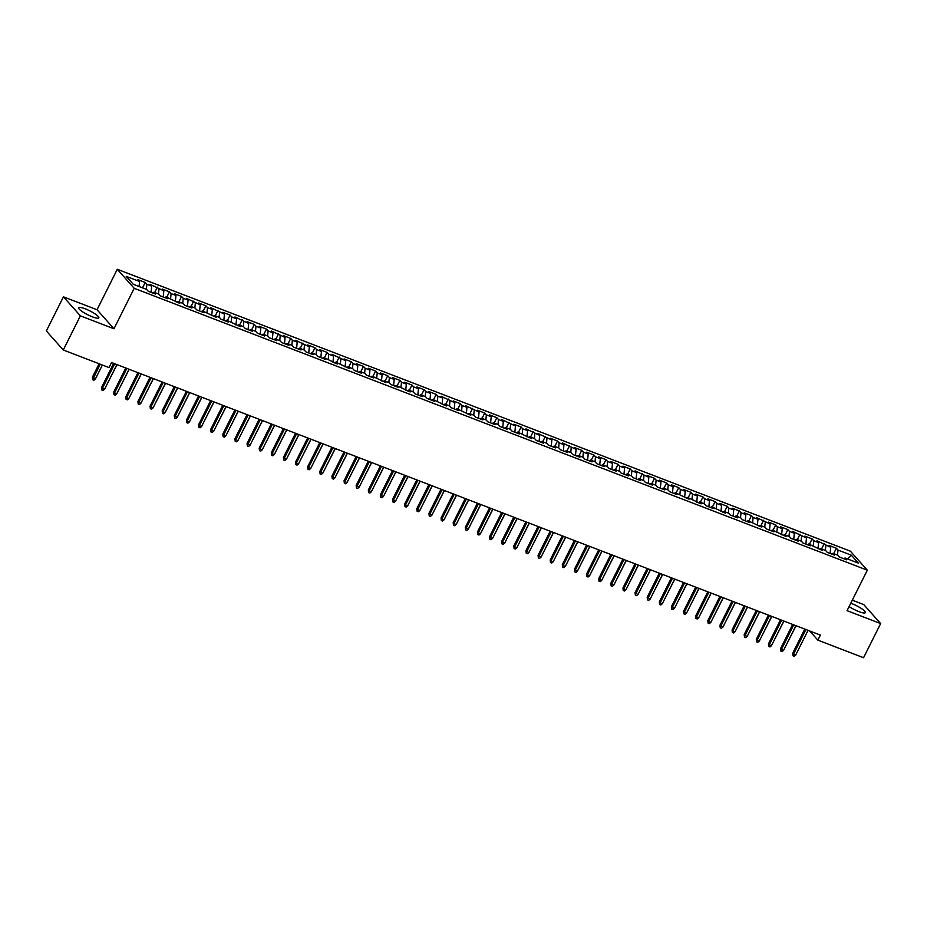 <?xml version="1.0" encoding="UTF-8"?>
<svg xmlns="http://www.w3.org/2000/svg" width="927" height="927" viewBox="0 0 927 927"><rect width="100%" height="100%" fill="white"/><g stroke="black" fill="none" stroke-linecap="round" stroke-linejoin="round"><path stroke-width="1.39" d="M92.329 316.825A11.251 2.213 26.6 0 0 98.83 317.857A11.251 2.213 26.6 0 0 85.191 308.807A11.251 2.213 26.6 0 0 78.702 307.787A11.251 2.213 26.6 0 0 92.329 316.825M849.109 606.571A11.251 2.213 26.6 0 0 858.9 611.6A11.251 2.213 26.6 0 0 865.389 612.62A11.251 2.213 26.6 0 0 851.762 603.581A11.251 2.213 26.6 0 0 850.789 603.222M63.442 296.825L80.371 315.852L113.963 328.761L97.034 309.745L63.442 296.825L46.35 330.962L63.279 349.989L108.992 367.567L111.53 362.515L820.372 635.088L817.846 640.14L863.558 657.718L880.65 623.581L863.721 604.555L852.319 600.175M97.034 309.745L117.3 269.282L850.395 551.183L867.324 570.198L134.218 288.309L117.3 269.282M847.417 558.9L851.334 555.192L837.996 550.07L836.374 548.239L829.097 545.447L830.719 547.266L816.977 540.777L818.599 542.608L813.744 540.742L812.122 538.911L804.845 536.119L806.467 537.938L792.724 531.449L794.346 533.28L789.491 531.414L787.869 529.584L780.592 526.791L782.226 528.622L777.371 526.756L775.748 524.925L768.471 522.133L770.094 523.952L756.351 517.463L757.973 519.294L753.118 517.428L751.496 515.597L744.219 512.805L745.841 514.624L740.997 512.77L739.375 510.939L732.098 508.147L733.721 509.966L728.865 508.1L727.243 506.281L719.966 503.477L721.588 505.308L716.745 503.442L715.123 501.611L707.846 498.819L709.468 500.638L704.613 498.772L702.99 496.953L695.713 494.149L697.347 495.98L692.492 494.114L690.87 492.283L683.593 489.491L685.215 491.322L680.372 489.456L678.738 487.625L671.472 484.833L673.095 486.652L668.24 484.786L666.617 482.967L659.34 480.163L660.963 481.994L656.119 480.128L654.497 478.297L647.22 475.505L648.842 477.324L635.088 470.846L636.722 472.666L631.866 470.8L630.244 468.981L622.967 466.177L624.589 468.008L619.746 466.142L618.112 464.311L610.847 461.519L612.469 463.338L607.614 461.472L605.991 459.653L598.715 456.849L600.337 458.68L595.493 456.814L593.871 454.983L586.594 452.191L588.216 454.021L583.361 452.156L581.739 450.325L574.462 447.532L576.084 449.352L562.341 442.863L563.964 444.693L559.108 442.828L557.486 440.997L550.209 438.204L551.843 440.024L538.089 433.546L539.711 435.366L525.968 428.877L527.59 430.707L522.735 428.842L521.113 427.011L513.836 424.218L515.458 426.038L501.716 419.549L503.338 421.379L498.483 419.514L496.86 417.683L489.583 414.89L491.206 416.721L486.362 414.856L484.74 413.025L477.463 410.232L479.085 412.052L465.331 405.562L466.965 407.393L462.109 405.528L460.487 403.697L453.21 400.904L454.833 402.724L441.09 396.235L442.712 398.065L437.857 396.2L436.235 394.381L428.958 391.576L430.58 393.407L425.736 391.542L424.114 389.711L416.837 386.918L418.459 388.737L413.604 386.872L411.982 385.053L404.705 382.248L406.339 384.079L401.484 382.214L399.861 380.383L392.584 377.59L394.207 379.41L389.363 377.556L387.729 375.725L380.464 372.932L382.086 374.751L377.231 372.886L375.609 371.067L368.332 368.262L369.954 370.093L365.111 368.228L363.488 366.397L356.211 363.604L357.834 365.423L352.978 363.558L351.356 361.739L344.079 358.934L345.701 360.765L331.959 354.276L333.581 356.107L328.726 354.241L327.104 352.411L319.827 349.618L321.46 351.437L316.605 349.572L314.983 347.752L307.706 344.948L309.328 346.779L295.586 340.29L297.208 342.109L292.353 340.255L290.73 338.425L283.453 335.632L285.076 337.451L271.333 330.962L272.955 332.793L268.1 330.927L266.478 329.097L259.201 326.304L260.835 328.123L255.979 326.258L254.357 324.438L247.08 321.634L248.703 323.465L234.96 316.976L236.582 318.807L231.727 316.941L230.105 315.11L222.828 312.318L224.45 314.137L210.707 307.648L212.329 309.479L207.474 307.613L205.852 305.783L198.575 302.99L200.197 304.809L186.454 298.332L188.077 300.151L183.222 298.285L181.599 296.466L174.322 293.662L175.956 295.493L171.101 293.627L169.479 291.796L162.202 289.004L163.824 290.823L150.081 284.334L151.704 286.165L146.848 284.299L145.226 282.468L137.949 279.676L139.571 281.507L139.085 286.524M851.334 555.192L858.379 563.106L845.042 557.984L843.929 558.749M139.571 281.507L126.234 276.373L133.279 284.288L146.617 289.421L148.25 291.24L155.516 294.044L153.894 292.214L158.749 294.079L160.371 295.91L167.648 298.703L166.026 296.883L179.768 303.372L178.146 301.542L183.001 303.407L184.624 305.238L191.901 308.031L190.278 306.2L195.122 308.065L196.744 309.896L204.021 312.689L202.399 310.869L216.153 317.358L214.519 315.528L219.375 317.393L220.997 319.224L228.274 322.017L226.651 320.197L240.394 326.675L238.772 324.856L243.627 326.721L245.249 328.54L252.526 331.345L250.904 329.514L255.748 331.379L257.37 333.21L264.647 336.003L263.025 334.183L267.88 336.049L269.502 337.868L276.779 340.672L275.145 338.842L280 340.707L281.623 342.538L288.9 345.331L287.277 343.5L292.121 345.365L293.755 347.196L301.02 349.989L299.398 348.17L304.253 350.035L305.875 351.854L313.152 354.659L311.53 352.828L316.374 354.693L317.996 356.524L325.273 359.317L323.65 357.498L337.405 363.975L335.783 362.156L349.525 368.645L347.903 366.814L352.758 368.679L354.381 370.51L361.657 373.303L360.024 371.484L364.879 373.349L366.501 375.168L373.778 377.973L372.156 376.142L385.899 382.631L384.276 380.8L389.131 382.666L390.754 384.496L398.031 387.289L396.408 385.47L410.151 391.959L408.529 390.128L413.384 391.994L415.006 393.824L422.283 396.617L420.649 394.798L425.505 396.663L427.127 398.483L434.404 401.287L432.782 399.456L446.524 405.945L444.902 404.114L449.757 405.98L451.379 407.81L458.656 410.603L457.034 408.784L470.777 415.273L469.155 413.442L474.01 415.308L475.632 417.138L482.909 419.931L481.287 418.1L486.13 419.966L487.753 421.797L495.03 424.589L493.407 422.77L498.262 424.636L499.885 426.455L507.162 429.259L505.528 427.428L510.383 429.294L512.005 431.125L519.282 433.917L517.66 432.098L531.403 438.587L529.78 436.756L534.636 438.622L536.258 440.441L543.535 443.245L541.913 441.414L546.756 443.28L548.378 445.111L555.655 447.903L554.033 446.084L558.888 447.95L560.511 449.769L567.788 452.573L566.165 450.742L571.009 452.608L572.631 454.439L579.908 457.231L578.286 455.412L583.141 457.266L584.763 459.097L592.04 461.889L590.406 460.07L595.261 461.936L596.884 463.755L604.161 466.559L602.538 464.728L607.382 466.594L609.016 468.425L616.281 471.217L614.659 469.398L619.514 471.264L621.136 473.083L628.413 475.887L626.791 474.056L631.635 475.922L633.257 477.753L640.534 480.545L638.912 478.714L643.767 480.58L645.389 482.411L652.666 485.203L651.032 483.384L655.887 485.25L657.51 487.069L664.786 489.873L663.164 488.042L668.008 489.908L669.642 491.739L676.907 494.531L675.285 492.712L689.039 499.19L687.417 497.37L701.16 503.859L699.537 502.028L704.393 503.894L706.015 505.725L713.292 508.517L711.669 506.698L725.412 513.187L723.79 511.356L728.645 513.222L730.267 515.053L737.544 517.845L735.911 516.015L740.766 517.88L742.388 519.711L749.665 522.504L748.043 520.684L761.785 527.173L760.163 525.342L765.018 527.208L766.641 529.039L773.918 531.831L772.295 530.012L786.038 536.49L784.416 534.67L789.271 536.536L790.893 538.355L798.17 541.159L796.536 539.329L801.391 541.194L803.014 543.025L810.291 545.818L808.668 543.998L822.411 550.487L820.789 548.657L825.644 550.522L827.266 552.353L834.543 555.146L832.921 553.315L837.765 555.18L839.387 557.011L846.664 559.804L845.042 557.984M146.848 284.299L146.35 289.317M151.704 286.165L151.089 292.341M158.98 288.957L158.482 293.975M163.824 290.823L163.222 296.999M153.894 292.214L152.781 292.99M171.101 293.627L170.603 298.645M175.956 295.493L175.342 301.669M166.026 296.883L164.902 297.648M183.222 298.285L182.735 303.303M188.077 300.151L187.463 306.327M178.146 301.542L177.022 302.318M195.354 302.944L194.855 307.973M200.197 304.809L199.595 310.985M190.278 306.2L189.154 306.976M207.474 307.613L206.988 312.631M212.329 309.479L211.715 315.655M202.399 310.869L201.275 311.634M219.606 312.272L219.108 317.289M224.45 314.137L223.847 320.313M214.519 315.528L213.407 316.304M231.727 316.941L231.229 321.959M236.582 318.807L235.968 324.971M226.651 320.197L225.528 320.962M243.859 321.599L243.361 326.617M248.703 323.465L248.088 329.641M238.772 324.856L237.66 325.62M255.979 326.258L255.481 331.275M260.835 328.123L260.22 334.299M250.904 329.514L249.78 330.29M268.1 330.927L267.613 335.945M272.955 332.793L272.341 338.969M263.025 334.183L261.901 334.948M280.232 335.586L279.734 340.603M285.076 337.451L284.473 343.627M275.145 338.842L274.033 339.618M292.353 340.255L291.854 345.273M297.208 342.109L296.594 348.285M287.277 343.5L286.153 344.276M304.485 344.914L303.986 349.931M309.328 346.779L308.726 352.955M299.398 348.17L298.285 348.934M316.605 349.572L316.107 354.589M321.46 351.437L320.846 357.613M311.53 352.828L310.406 353.604M328.726 354.241L328.239 359.259M333.581 356.107L332.967 362.272M323.65 357.498L322.526 358.262M340.858 358.9L340.36 363.917M345.701 360.765L345.099 366.941M335.783 362.156L334.659 362.92M352.978 363.558L352.492 368.575M357.834 365.423L357.219 371.6M347.903 366.814L346.779 367.59M365.111 368.228L364.612 373.245M369.954 370.093L369.352 376.269M360.024 371.484L358.911 372.248M377.231 372.886L376.733 377.903M382.086 374.751L381.472 380.927M372.156 376.142L371.032 376.918M389.363 377.556L388.865 382.573M394.207 379.41L393.604 385.586M384.276 380.8L383.164 381.576M401.484 382.214L400.985 387.231M406.339 384.079L405.725 390.255M396.408 385.47L395.284 386.235M413.604 386.872L413.118 391.889M418.459 388.737L417.845 394.914M408.529 390.128L407.405 390.904M425.736 391.542L425.238 396.559M430.58 393.407L429.977 399.572M420.649 394.798L419.537 395.562M437.857 396.2L437.359 401.217M442.712 398.065L442.098 404.242M432.782 399.456L431.658 400.221M449.989 400.858L449.491 405.875M454.833 402.724L454.23 408.9M444.902 404.114L443.79 404.89M462.109 405.528L461.611 410.545M466.965 407.393L466.351 413.569M457.034 408.784L455.91 409.549M474.242 410.186L473.743 415.203M479.085 412.052L478.471 418.228M469.155 413.442L468.042 414.218M486.362 414.856L485.864 419.873M491.206 416.721L490.603 422.886M481.287 418.1L480.163 418.877M498.483 419.514L497.996 424.531M503.338 421.379L502.724 427.556M493.407 422.77L492.283 423.535M510.615 424.172L510.117 429.189M515.458 426.038L514.856 432.214M505.528 427.428L504.415 428.204M522.735 428.842L522.237 433.859M527.59 430.707L526.976 436.884M517.66 432.098L516.536 432.863M534.867 433.5L534.369 438.517M539.711 435.366L539.108 441.542M529.78 436.756L528.668 437.521M546.988 438.158L546.49 443.187M551.843 440.024L551.229 446.2M541.913 441.414L540.789 442.191M559.108 442.828L558.622 447.845M563.964 444.693L563.349 450.87M554.033 446.084L552.909 446.849M571.241 447.486L570.742 452.503M576.084 449.352L575.482 455.528M566.165 450.742L565.041 451.519M583.361 452.156L582.874 457.173M588.216 454.021L587.602 460.186M578.286 455.412L577.162 456.177M595.493 456.814L594.995 461.831M600.337 458.68L599.734 464.856M590.406 460.07L589.294 460.835M607.614 461.472L607.115 466.49M612.469 463.338L611.855 469.514M602.538 464.728L601.414 465.505M619.746 466.142L619.248 471.159M624.589 468.008L623.975 474.184M614.659 469.398L613.547 470.163M631.866 470.8L631.368 475.818M636.722 472.666L636.107 478.842M626.791 474.056L625.667 474.821M643.987 475.458L643.5 480.487M648.842 477.324L648.228 483.5M638.912 478.714L637.788 479.491M656.119 480.128L655.621 485.145M660.963 481.994L660.36 488.17M651.032 483.384L649.92 484.149M668.24 484.786L667.741 489.804M673.095 486.652L672.481 492.828M663.164 488.042L662.04 488.819M680.372 489.456L679.873 494.473M685.215 491.322L684.613 497.486M675.285 492.712L674.172 493.477M692.492 494.114L691.994 499.132M697.347 495.98L696.733 502.156M687.417 497.37L686.293 498.135M704.613 498.772L704.126 503.79M709.468 500.638L708.854 506.814M699.537 502.028L698.425 502.805M716.745 503.442L716.247 508.459M721.588 505.308L720.986 511.484M711.669 506.698L710.546 507.463M728.865 508.1L728.379 513.118M733.721 509.966L733.106 516.142M723.79 511.356L722.666 512.133M740.997 512.77L740.499 517.787M745.841 514.624L745.238 520.8M735.911 516.015L734.798 516.791M753.118 517.428L752.62 522.446M757.973 519.294L757.359 525.47M748.043 520.684L746.919 521.449M765.25 522.086L764.752 527.104M770.094 523.952L769.491 530.128M760.163 525.342L759.051 526.119M777.371 526.756L776.872 531.774M782.226 528.622L781.612 534.786M772.295 530.012L771.171 530.777M789.491 531.414L789.004 536.432M794.346 533.28L793.732 539.456M784.416 534.67L783.292 535.435M801.623 536.073L801.125 541.09M806.467 537.938L805.864 544.114M796.536 539.329L795.424 540.105M813.744 540.742L813.246 545.76M818.599 542.608L817.985 548.784M808.668 543.998L807.544 544.763M825.876 545.4L825.378 550.418M830.719 547.266L830.117 553.442M820.789 548.657L819.677 549.433M837.996 550.07L837.498 555.088M832.921 553.315L831.797 554.091M80.371 315.852L63.279 349.989M867.324 570.198L847.058 610.661L880.65 623.581M113.963 328.761L134.218 288.309M809.677 630.974L817.846 640.14M836.374 548.239L833.686 553.616M824.254 543.581L821.554 548.946M812.122 538.911L809.433 544.288M800.001 534.253L797.301 539.63M787.869 529.584L785.181 534.96M775.748 524.925L773.06 530.302M763.616 520.267L760.928 525.644M751.496 515.597L748.807 520.974M739.375 510.939L736.675 516.316M727.243 506.281L724.555 511.646M715.123 501.611L712.423 506.988M702.99 496.953L700.302 502.33M690.87 492.283L688.182 497.66M678.738 487.625L676.05 493.002M666.617 482.967L663.929 488.344M654.497 478.297L651.797 483.674M642.365 473.639L639.676 479.016M630.244 468.981L627.556 474.346M618.112 464.311L615.424 469.688M605.991 459.653L603.303 465.03M593.871 454.983L591.171 460.36M581.739 450.325L579.051 455.702M569.618 445.667L566.918 451.032M557.486 440.997L554.798 446.374M545.366 436.339L542.677 441.715M533.234 431.681L530.545 437.046M521.113 427.011L518.425 432.388M508.993 422.353L506.293 427.729M496.86 417.683L494.172 423.06M484.74 413.025L482.04 418.401M472.608 408.367L469.919 413.732M460.487 403.697L457.799 409.074M448.355 399.039L445.667 404.415M436.235 394.381L433.546 399.746M424.114 389.711L421.414 395.087M411.982 385.053L409.294 390.429M399.861 380.383L397.173 385.759M387.729 375.725L385.041 381.101M375.609 371.067L372.921 376.432M363.488 366.397L360.788 371.773M351.356 361.739L348.668 367.115M339.236 357.08L336.536 362.445M327.104 352.411L324.415 357.787M314.983 347.752L312.295 353.129M302.851 343.083L300.163 348.459M290.73 338.425L288.042 343.801M278.61 333.766L275.91 339.131M266.478 329.097L263.789 334.473M254.357 324.438L251.669 329.815M242.225 319.769L239.537 325.145M230.105 315.11L227.416 320.487M217.984 310.452L215.284 315.829M205.852 305.783L203.164 311.159M193.731 301.124L191.032 306.501M181.599 296.466L178.911 301.831M169.479 291.796L166.79 297.173M157.347 287.138L154.658 292.515M145.226 282.468L142.538 287.845M804.798 629.097L792.689 653.257L793.524 654.184L805.876 629.503M795.702 655.018L794.207 656.27L793.002 655.806L793.524 654.184L795.702 655.018L808.054 630.348M793.002 655.806L792.689 653.257M786.42 644.694L796.061 625.737M792.666 624.427L780.569 648.599L781.391 649.526L793.744 624.844M783.57 650.36L782.087 651.611L780.87 651.148L781.391 649.526L783.57 650.36L795.934 625.69M780.87 651.148L780.569 648.599M780.546 619.769L768.448 643.929L769.271 644.856L781.623 620.186M771.449 645.702L769.955 646.953L768.75 646.478L769.271 644.856L771.449 645.702L783.802 621.02M768.75 646.478L768.448 643.929M774.288 640.024L783.941 621.078M762.168 635.366L771.82 616.409M768.425 615.111L756.316 639.271L757.139 640.198L769.503 615.516M759.329 641.032L757.834 642.284L756.617 641.82L757.139 640.198L759.329 641.032L771.681 616.362M756.617 641.82L756.316 639.271M756.293 610.441L744.196 634.613L745.018 635.528L757.371 610.858M747.197 636.374L745.714 637.625L744.497 637.162L745.018 635.528L747.197 636.374L759.561 611.693M744.497 637.162L744.196 634.613M750.036 630.696L759.688 611.75M737.915 626.038L747.568 607.081M744.172 605.783L732.063 629.943L732.886 630.87L745.25 606.2M735.076 631.704L733.581 632.967L732.365 632.492L732.886 630.87L735.076 631.704L747.429 607.034M732.365 632.492L732.063 629.943M725.795 621.38L735.435 602.423M732.04 601.113L719.943 625.285L720.766 626.212L733.118 601.53M722.944 627.046L721.461 628.297L720.244 627.834L720.766 626.212L722.944 627.046L735.308 602.376M720.244 627.834L719.943 625.285M713.663 616.71L723.315 597.764M719.92 596.455L707.822 620.615L708.645 621.542L720.997 596.872M710.824 622.388L709.329 623.639L708.124 623.176L708.645 621.542L710.824 622.388L723.176 597.706M708.124 623.176L707.822 620.615M701.542 612.052L711.194 593.095M707.788 591.797L695.69 615.957L696.513 616.884L708.877 592.202M698.703 617.718L697.208 618.969L695.992 618.506L696.513 616.884L698.703 617.718L711.055 593.048M695.992 618.506L695.69 615.957M689.41 607.382L699.062 588.436M695.667 587.127L683.57 611.299L684.393 612.226L696.745 587.544M686.571 613.06L685.076 614.311L683.871 613.848L684.393 612.226L686.571 613.06L698.923 588.378M683.871 613.848L683.57 611.299M677.289 602.724L686.942 583.778M683.547 582.469L671.438 606.629L672.26 607.556L684.624 582.886M674.45 608.402L672.956 609.653L671.739 609.178L672.26 607.556L674.45 608.402L686.803 583.72M671.739 609.178L671.438 606.629M665.157 598.066L674.81 579.108M671.415 577.799L659.317 601.971L660.14 602.898L672.492 578.216M662.318 603.732L660.835 604.983L659.618 604.52L660.14 602.898L662.318 603.732L674.682 579.062M659.618 604.52L659.317 601.971M653.037 593.396L662.689 574.45M659.294 573.141L647.185 597.312L648.019 598.228L660.372 573.558M650.198 599.074L648.703 600.325L647.498 599.862L648.019 598.228L650.198 599.074L662.55 574.392M647.498 599.862L647.185 597.312M640.916 588.738L650.557 569.781M647.162 568.483L635.065 592.643L635.887 593.57L648.24 568.9M638.066 594.404L636.582 595.655L635.366 595.192L635.887 593.57L638.066 594.404L650.43 569.734M635.366 595.192L635.065 592.643M628.784 584.08L638.436 565.122M635.041 563.813L622.944 587.985L623.767 588.912L636.119 564.23M625.945 589.746L624.45 590.997L623.245 590.534L623.767 588.912L625.945 589.746L638.297 565.076M623.245 590.534L622.944 587.985M616.664 579.41L626.316 560.464M622.909 559.155L610.812 583.315L611.635 584.242L623.998 559.572M613.825 585.088L612.33 586.339L611.113 585.864L611.635 584.242L613.825 585.088L626.177 560.406M611.113 585.864L610.812 583.315M604.531 574.752L614.184 555.794M610.789 554.497L598.691 578.657L599.514 579.584L611.866 554.902M601.693 580.418L600.198 581.669L598.993 581.206L599.514 579.584L601.693 580.418L614.056 555.748M598.993 581.206L598.691 578.657M592.411 570.082L602.063 551.136M598.668 549.827L586.559 573.998L587.382 574.925L599.746 550.244M589.572 575.76L588.077 577.011L586.861 576.548L587.382 574.925L589.572 575.76L601.924 551.078M586.861 576.548L586.559 573.998M580.279 565.424L589.931 546.478M586.536 545.169L574.439 569.329L575.261 570.256L587.614 545.586M577.44 571.102L575.957 572.353L574.74 571.878L575.261 570.256L577.44 571.102L589.804 546.42M574.74 571.878L574.439 569.329M568.158 560.765L577.811 541.808M574.416 540.499L562.307 564.67L563.141 565.597L575.493 540.916M565.319 566.432L563.825 567.683L562.619 567.22L563.141 565.597L565.319 566.432L577.672 541.762M562.619 567.22L562.307 564.67M556.038 556.096L565.679 537.15M562.283 535.841L550.186 560.012L551.009 560.928L563.373 536.258M553.199 561.774L551.704 563.025L550.487 562.562L551.009 560.928L553.199 561.774L565.551 537.092M550.487 562.562L550.186 560.012M543.906 551.438L553.558 532.48M550.163 531.183L538.066 555.343L538.888 556.27L551.241 531.6M541.067 557.104L539.572 558.355L538.367 557.892L538.888 556.27L541.067 557.104L553.419 532.434M538.367 557.892L538.066 555.343M531.785 546.779L541.438 527.822M538.042 526.513L525.933 550.684L526.756 551.611L539.12 526.93M528.946 552.446L527.451 553.697L526.235 553.234L526.756 551.611L528.946 552.446L541.298 527.776M526.235 553.234L525.933 550.684M519.653 542.11L529.305 523.164M525.91 521.855L513.813 546.015L514.636 546.942L526.988 522.272M516.814 547.787L515.331 549.039L514.114 548.564L514.636 546.942L516.814 547.787L529.178 523.106M514.114 548.564L513.813 546.015M507.532 537.451L517.185 518.494M513.79 517.196L501.681 541.356L502.504 542.283L514.867 517.602M504.694 543.118L503.199 544.369L501.994 543.906L502.504 542.283L504.694 543.118L517.046 518.448M501.994 543.906L501.681 541.356M495.412 532.782L505.053 513.836M501.658 512.527L489.56 536.698L490.383 537.625L502.735 512.944M492.561 538.46L491.078 539.711L489.862 539.247L490.383 537.625L492.561 538.46L504.925 513.778M489.862 539.247L489.56 536.698M483.28 528.123L492.932 509.178M489.537 507.869L477.44 532.028L478.262 532.955L490.615 508.286M480.441 533.801L478.946 535.053L477.741 534.578L478.262 532.955L480.441 533.801L492.793 509.12M477.741 534.578L477.44 532.028M471.159 523.465L480.812 504.508M477.405 503.199L465.308 527.37L466.13 528.297L478.494 503.616M468.32 529.132L466.826 530.383L465.609 529.92L466.13 528.297L468.32 529.132L480.673 504.462M465.609 529.92L465.308 527.37M459.027 518.796L468.68 499.85M465.284 498.541L453.187 522.712L454.01 523.628L466.362 498.958M456.188 524.473L454.693 525.725L453.488 525.261L454.01 523.628L456.188 524.473L468.552 499.792M453.488 525.261L453.187 522.712M446.907 514.137L456.559 495.18M453.164 493.882L441.055 518.042L441.878 518.969L454.242 494.288M444.068 519.804L442.573 521.055L441.356 520.592L441.878 518.969L444.068 519.804L456.42 495.134M441.356 520.592L441.055 518.042M434.775 509.479L444.427 490.522M441.032 489.213L428.934 513.384L429.757 514.311L442.109 489.63M431.936 515.145L430.452 516.397L429.236 515.933L429.757 514.311L431.936 515.145L444.3 490.476M429.236 515.933L428.934 513.384M422.654 504.809L432.306 485.864M428.911 484.554L416.802 508.714L417.637 509.641L429.989 484.972M419.815 510.487L418.32 511.739L417.115 511.264L417.637 509.641L419.815 510.487L432.167 485.806M417.115 511.264L416.802 508.714M410.534 500.151L420.174 481.194M416.779 479.896L404.682 504.056L405.505 504.983L417.857 480.302M407.683 505.818L406.2 507.069L404.983 506.605L405.505 504.983L407.683 505.818L420.047 481.148M404.983 506.605L404.682 504.056M398.401 495.481L408.054 476.536M404.659 475.227L392.561 499.398L393.384 500.313L405.736 475.644M395.562 501.159L394.068 502.411L392.863 501.947L393.384 500.313L395.562 501.159L407.915 476.478M392.863 501.947L392.561 499.398M386.281 490.823L395.933 471.866M392.538 470.568L380.429 494.728L381.252 495.655L393.616 470.986M383.442 496.501L381.947 497.753L380.73 497.278L381.252 495.655L383.442 496.501L395.794 471.82M380.73 497.278L380.429 494.728M374.149 486.165L383.801 467.208M380.406 465.899L368.309 490.07L369.131 490.997L381.484 466.316M371.31 491.831L369.827 493.083L368.61 492.619L369.131 490.997L371.31 491.831L383.674 467.162M368.61 492.619L368.309 490.07M362.028 481.495L371.681 462.55M368.286 461.24L356.177 485.4L356.999 486.327L369.363 461.658M359.189 487.173L357.695 488.425L356.478 487.961L356.999 486.327L359.189 487.173L371.542 462.492M356.478 487.961L356.177 485.4M349.896 476.837L359.549 457.88M356.153 456.582L344.056 480.742L344.879 481.669L357.231 456.988M347.057 482.503L345.574 483.755L344.357 483.291L344.879 481.669L347.057 482.503L359.421 457.834M344.357 483.291L344.056 480.742M337.776 472.179L347.428 453.222M344.033 451.912L331.936 476.084L332.758 477.011L345.111 452.33M334.937 477.845L333.442 479.097L332.237 478.633L332.758 477.011L334.937 477.845L347.289 453.176M332.237 478.633L331.936 476.084M325.655 467.509L335.296 448.564M331.901 447.254L319.803 471.414L320.626 472.341L332.99 447.671M322.816 473.187L321.321 474.439L320.105 473.964L320.626 472.341L322.816 473.187L335.168 448.506M320.105 473.964L319.803 471.414M313.523 462.851L323.175 443.894M319.78 442.596L307.683 466.756L308.506 467.683L320.858 443.002M310.684 468.517L309.189 469.769L307.984 469.305L308.506 467.683L310.684 468.517L323.036 443.848M307.984 469.305L307.683 466.756M301.402 458.181L311.055 439.236M307.66 437.926L295.551 462.098L296.373 463.013L308.737 438.344M298.564 463.859L297.069 465.111L295.852 464.647L296.373 463.013L298.564 463.859L310.916 439.178M295.852 464.647L295.551 462.098M289.27 453.523L298.923 434.566M295.528 433.268L283.43 457.428L284.253 458.355L296.605 433.685M286.431 459.201L284.948 460.452L283.732 459.977L284.253 458.355L286.431 459.201L298.795 434.52M283.732 459.977L283.43 457.428M277.15 448.865L286.802 429.908M283.407 428.598L271.298 452.77L272.132 453.697L284.485 429.016M274.311 454.531L272.816 455.783L271.611 455.319L272.132 453.697L274.311 454.531L286.663 429.861M271.611 455.319L271.298 452.77M265.029 444.195L274.67 425.25M271.275 423.94L259.178 448.1L260 449.027L272.353 424.357M262.179 449.873L260.696 451.125L259.479 450.661L260 449.027L262.179 449.873L274.543 425.192M259.479 450.661L259.178 448.1M252.897 439.537L262.55 420.58M259.154 419.282L247.057 443.442L247.88 444.369L260.232 419.688M250.058 445.203L248.563 446.455L247.358 445.991L247.88 444.369L250.058 445.203L262.411 420.534M247.358 445.991L247.057 443.442M240.777 434.867L250.429 415.922M247.022 414.612L234.925 438.784L235.748 439.711L248.112 415.029M237.938 440.545L236.443 441.797L235.226 441.333L235.748 439.711L237.938 440.545L250.29 415.864M235.226 441.333L234.925 438.784M228.645 430.209L238.297 411.264M234.902 409.954L222.804 434.114L223.627 435.041L235.979 410.371M225.806 435.887L224.311 437.138L223.106 436.663L223.627 435.041L225.806 435.887L238.169 411.206M223.106 436.663L222.804 434.114M216.524 425.551L226.176 406.594M222.781 405.284L210.672 429.456L211.495 430.383L223.859 405.702M213.685 431.217L212.19 432.469L210.974 432.005L211.495 430.383L213.685 431.217L226.037 406.547M210.974 432.005L210.672 429.456M204.392 420.881L214.044 401.936M210.649 400.626L198.552 424.798L199.375 425.713L211.727 401.043M201.553 426.559L200.07 427.81L198.853 427.347L199.375 425.713L201.553 426.559L213.917 401.878M198.853 427.347L198.552 424.798M192.271 416.223L201.924 397.266M198.529 395.968L186.42 420.128L187.254 421.055L199.606 396.385M189.432 421.889L187.938 423.141L186.733 422.677L187.254 421.055L189.432 421.889L201.785 397.219M186.733 422.677L186.42 420.128M180.151 411.565L189.792 392.608M186.397 391.298L174.299 415.47L175.122 416.397L187.486 391.715M177.3 417.231L175.817 418.483L174.6 418.019L175.122 416.397L177.3 417.231L189.664 392.561M174.6 418.019L174.299 415.47M168.019 406.895L177.671 387.95M174.276 386.64L162.179 410.8L163.001 411.727L175.354 387.057M165.18 412.573L163.685 413.824L162.48 413.349L163.001 411.727L165.18 412.573L177.532 387.892M162.48 413.349L162.179 410.8M155.898 402.237L165.551 383.28M162.155 381.982L150.047 406.142L150.869 407.069L163.233 382.387M153.059 407.903L151.565 409.155L150.348 408.691L150.869 407.069L153.059 407.903L165.412 383.233M150.348 408.691L150.047 406.142M143.766 397.567L153.418 378.622M150.023 377.312L137.926 401.484L138.749 402.411L151.101 377.729M140.927 403.245L139.444 404.496L138.227 404.033L138.749 402.411L140.927 403.245L153.291 378.564M138.227 404.033L137.926 401.484M131.646 392.909L141.298 373.963M137.903 372.654L125.794 396.814L126.617 397.741L138.98 373.071M128.807 398.587L127.312 399.838L126.095 399.363L126.617 397.741L128.807 398.587L141.159 373.905M126.095 399.363L125.794 396.814M119.525 388.251L129.166 369.294M125.771 367.984L113.673 392.156L114.496 393.083L126.848 368.401M116.675 393.917L115.191 395.169L113.975 394.705L114.496 393.083L116.675 393.917L129.038 369.247M113.975 394.705L113.673 392.156M107.393 383.581L117.045 364.635M113.65 363.326L101.553 387.498L102.376 388.413L114.728 363.743M104.554 389.259L103.059 390.51L101.854 390.047L102.376 388.413L104.554 389.259L116.906 364.578M101.854 390.047L101.553 387.498M95.4 378.969L93.917 380.221L92.7 379.757L92.399 377.208L95.4 378.969L102.387 365.029M92.7 379.757L100.209 364.184M92.399 377.208L99.119 363.778"/></g></svg>
